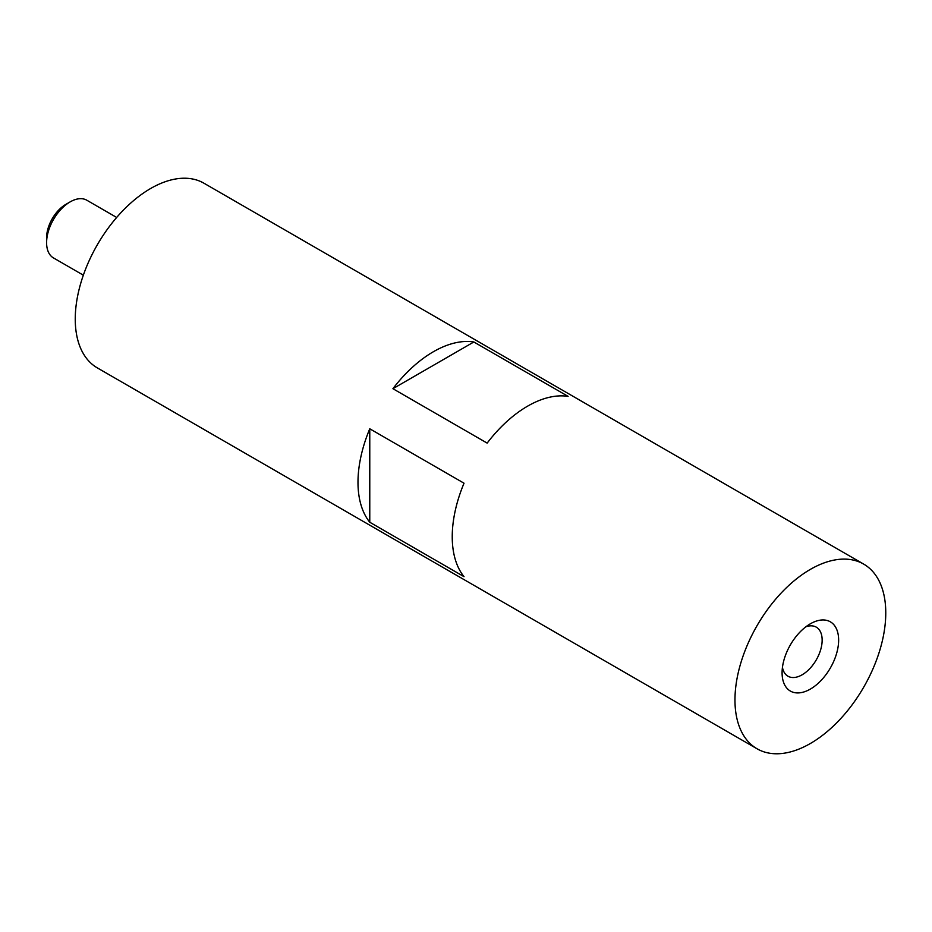 <?xml version="1.0" encoding="UTF-8"?>
<svg xmlns="http://www.w3.org/2000/svg" width="932" height="932" viewBox="0 0 932 932"><rect width="100%" height="100%" fill="white"/><g stroke="black" fill="none" stroke-linecap="round" stroke-linejoin="round"><path stroke-width="1.4" d="M83.344 275.173L53.497 257.943A33.319 19.234 -60 0 1 46.6 242.693L46.6 237.683A27.191 15.693 -60 0 1 65.823 204.388L70.156 201.883A33.319 19.234 -60 0 1 86.827 200.229L116.663 217.459M46.6 242.693A33.319 19.234 -60 0 1 70.156 201.883M810.362 623.799L810.362 623.799A39.983 23.09 120 0 0 782.088 672.764A39.983 23.09 120 0 0 810.362 689.086A39.983 23.09 120 0 0 838.637 640.121A39.983 23.09 120 0 0 810.362 623.799M782.449 667.382A28.321 16.357 120 0 0 787.959 676.213A28.321 16.357 120 0 0 802.126 674.803A28.321 16.357 120 0 0 820.626 649.849A28.321 16.357 120 0 0 816.281 627.154A28.321 16.357 120 0 0 805.889 626.793M464.02 576.663L369.771 522.246A106.632 61.559 -60 0 1 369.771 428.79L464.02 483.207A106.632 61.559 120 0 0 464.02 576.663M810.362 743.503A106.632 61.559 -60 0 1 757.052 748.78A106.632 61.559 -60 0 1 740.707 663.339A106.632 61.559 -60 0 1 810.362 569.382A106.632 61.559 -60 0 1 863.684 564.105A106.632 61.559 -60 0 1 880.029 649.546A106.632 61.559 -60 0 1 810.362 743.503M527.629 406.142A106.632 61.559 120 0 0 487.156 443.108L392.92 388.702A106.632 61.559 -60 0 1 433.38 351.737A106.632 61.559 -60 0 1 473.852 341.974L568.101 396.38A106.632 61.559 120 0 0 527.629 406.142M757.052 748.78L97.336 367.895A106.632 61.559 -60 0 1 80.991 282.454A106.632 61.559 -60 0 1 150.646 188.497A106.632 61.559 -60 0 1 203.957 183.22L863.684 564.105M369.771 522.246L369.771 428.79M392.92 388.702L473.852 341.974"/></g></svg>
